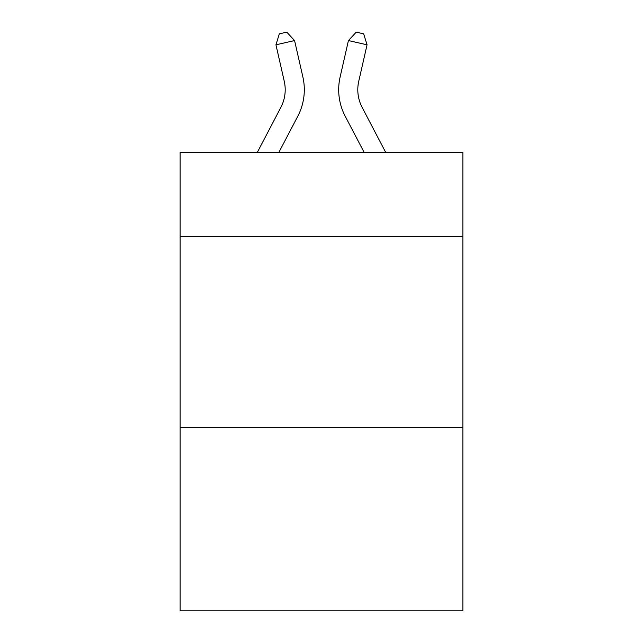 <?xml version="1.0" encoding="UTF-8"?>
<svg xmlns="http://www.w3.org/2000/svg" width="643" height="643" viewBox="0 0 643 643"><rect width="100%" height="100%" fill="white"/><g stroke="black" fill="none" stroke-linecap="round" stroke-linejoin="round"><path stroke-width="0.96" d="M462.864 236.431L462.864 152.375L180.136 152.375L180.136 236.431L462.864 236.431L462.864 610.85L180.136 610.85L180.136 236.431M462.864 427.458L180.136 427.458M257.304 152.375L280.838 107.445A38.21 38.21 -30.5 0 0 284.246 81.227L275.951 44.809L279.327 33.846L286.778 32.15L294.574 40.565L302.877 76.983A57.307 57.307 157.9 0 1 297.765 116.311L278.869 152.375M385.696 152.375L362.162 107.445A38.21 38.21 30.5 0 1 358.754 81.227L367.049 44.809L348.426 40.565L340.123 76.983A57.307 57.307 -157.9 0 0 345.235 116.311L364.131 152.375M280.838 107.445A38.21 38.21 -22.1 0 0 284.246 81.227A38.21 38.21 -22.1 0 1 280.838 107.445A38.21 38.21 -22.1 0 0 284.246 81.227A38.21 38.21 -22.1 0 1 280.838 107.445A38.21 38.21 -22.1 0 0 284.246 81.227A38.21 38.21 -22.1 0 1 280.838 107.445A38.21 38.21 -22.1 0 0 284.246 81.227A38.21 38.21 -22.1 0 1 280.838 107.445A38.21 38.21 -22.1 0 0 284.246 81.227A38.21 38.21 -22.1 0 1 280.838 107.445A38.21 38.21 -22.1 0 0 284.246 81.227A38.21 38.21 -22.1 0 1 280.838 107.445A38.21 38.21 -22.1 0 0 284.246 81.227A38.21 38.21 -22.1 0 1 280.838 107.445A38.21 38.21 -22.1 0 0 284.246 81.227A38.21 38.21 -22.1 0 1 280.838 107.445A38.21 38.21 -22.1 0 0 284.246 81.227A38.21 38.21 -22.1 0 1 280.838 107.445A38.21 38.21 -22.1 0 0 284.246 81.227A38.21 38.21 -22.1 0 1 280.838 107.445A38.21 38.21 -22.1 0 0 284.246 81.227A38.21 38.21 -22.1 0 1 280.838 107.445A38.21 38.21 -22.1 0 0 284.246 81.227A38.21 38.21 -22.1 0 1 280.838 107.445A38.21 38.21 -22.1 0 0 284.246 81.227A38.21 38.21 -22.1 0 1 280.838 107.445A38.21 38.21 -22.1 0 0 284.246 81.227A38.21 38.21 -22.1 0 1 280.838 107.445A38.21 38.21 -22.1 0 0 284.246 81.227A38.21 38.21 -22.1 0 1 280.838 107.445A38.21 38.21 -22.1 0 0 284.246 81.227A38.21 38.21 -22.1 0 1 280.838 107.445A38.21 38.21 -22.1 0 0 284.246 81.227A38.21 38.21 -22.1 0 1 280.838 107.445A38.21 38.21 -22.1 0 0 284.246 81.227A38.21 38.21 -22.1 0 1 280.838 107.445A38.21 38.21 -22.1 0 0 284.246 81.227A38.21 38.21 -22.1 0 1 280.838 107.445A38.21 38.21 -22.1 0 0 284.246 81.227M275.951 44.809L294.574 40.565L302.877 76.983M362.162 107.445A38.21 38.21 22.1 0 1 358.754 81.227A38.21 38.21 22.1 0 0 362.162 107.445A38.21 38.21 22.1 0 1 358.754 81.227A38.21 38.21 22.1 0 0 362.162 107.445A38.21 38.21 22.1 0 1 358.754 81.227A38.21 38.21 22.1 0 0 362.162 107.445A38.21 38.21 22.1 0 1 358.754 81.227A38.21 38.21 22.1 0 0 362.162 107.445A38.21 38.21 22.1 0 1 358.754 81.227A38.21 38.21 22.1 0 0 362.162 107.445A38.21 38.21 22.1 0 1 358.754 81.227A38.21 38.21 22.1 0 0 362.162 107.445A38.21 38.21 22.1 0 1 358.754 81.227A38.21 38.21 22.1 0 0 362.162 107.445A38.21 38.21 22.1 0 1 358.754 81.227A38.21 38.21 22.1 0 0 362.162 107.445A38.21 38.21 22.1 0 1 358.754 81.227A38.21 38.21 22.1 0 0 362.162 107.445A38.21 38.21 22.1 0 1 358.754 81.227A38.21 38.21 22.1 0 0 362.162 107.445A38.21 38.21 22.1 0 1 358.754 81.227A38.21 38.21 22.1 0 0 362.162 107.445A38.21 38.21 22.1 0 1 358.754 81.227A38.21 38.21 22.1 0 0 362.162 107.445A38.21 38.21 22.1 0 1 358.754 81.227A38.21 38.21 22.1 0 0 362.162 107.445A38.21 38.21 22.1 0 1 358.754 81.227A38.21 38.21 22.1 0 0 362.162 107.445A38.21 38.21 22.1 0 1 358.754 81.227A38.21 38.21 22.1 0 0 362.162 107.445A38.21 38.21 22.1 0 1 358.754 81.227A38.21 38.21 22.1 0 0 362.162 107.445A38.21 38.21 22.1 0 1 358.754 81.227A38.21 38.21 22.1 0 0 362.162 107.445A38.21 38.21 22.1 0 1 358.754 81.227A38.21 38.21 22.1 0 0 362.162 107.445A38.21 38.21 22.1 0 1 358.754 81.227A38.21 38.21 22.1 0 0 362.162 107.445A38.21 38.21 22.1 0 1 358.754 81.227M367.049 44.809L363.673 33.846L356.222 32.15L348.426 40.565L340.123 76.983"/></g></svg>
